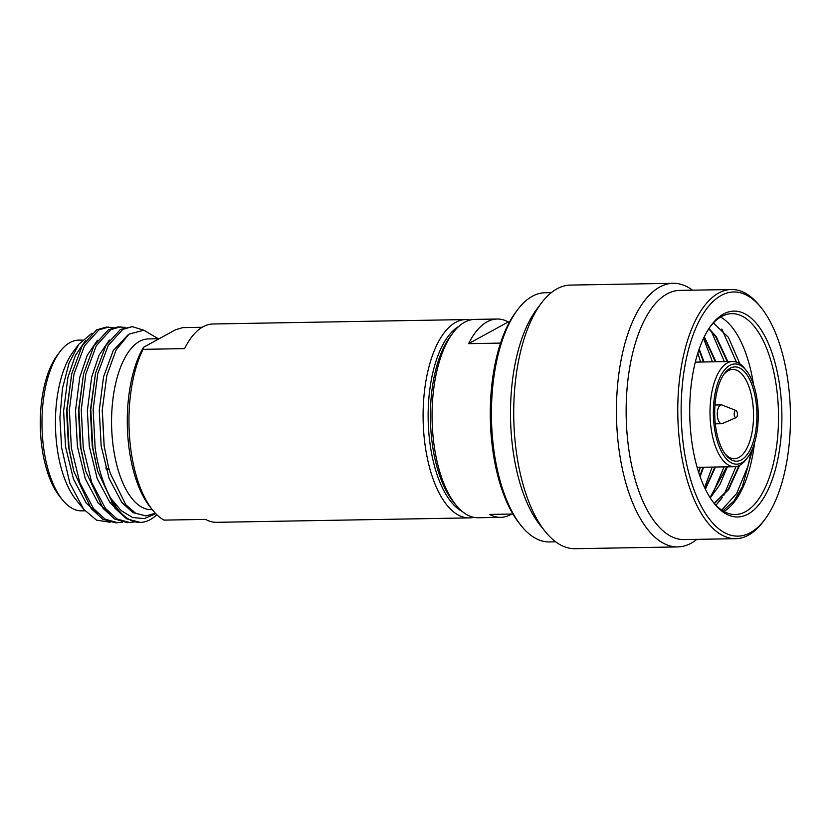 <?xml version="1.0" encoding="UTF-8"?>
<svg xmlns="http://www.w3.org/2000/svg" width="832" height="832" viewBox="0 0 832 832"><rect width="100%" height="100%" fill="white"/><g stroke="black" fill="none" stroke-linecap="round" stroke-linejoin="round"><path stroke-width="1.25" d="M699.192 348.982L704.049 361.982M703.498 361.993L698.953 349.679M704.298 336.742L715.936 361.774M715.385 361.785L704.07 337.21M708.958 328.546L716.196 336.554L727.813 361.566M727.262 361.577L715.645 336.565L708.76 328.858M703.581 467.241L700.118 476.684M699.868 475.966L703.03 467.251M715.458 467.033L705.39 489.247M705.151 488.758L714.906 467.043M727.345 466.825L719.805 484.765L710.247 497.9M710.039 497.567L726.794 466.835M739.627 465.317L728.655 489.59L714.376 503.537M714.21 503.35L728.198 489.455L738.982 465.639M746.262 370.479L744.536 368.326A52.614 23.546 89 0 0 732.638 361.483A52.614 23.546 89 0 0 710.85 426.514A52.614 23.546 89 0 0 734.479 466.7A52.614 23.546 89 0 0 746.127 459.43L747.781 457.236A50.107 22.422 89 0 0 757.422 402.21A50.107 22.422 89 0 0 746.262 370.479A50.107 22.422 89 0 0 721.739 374.057A50.107 22.422 89 0 0 714.178 425.89A50.107 22.422 89 0 0 747.781 457.236M715.458 425.194A47.154 21.102 -91 0 1 724.537 373.412A47.154 21.102 -91 0 1 756.153 402.906A47.154 21.102 -91 0 1 749.039 451.682A47.154 21.102 -91 0 1 725.962 455.062A47.154 21.102 -91 0 1 715.458 425.194M725.098 453.929A44.647 19.978 89 0 0 734.334 458.723A44.647 19.978 89 0 0 752.825 403.541A44.647 19.978 89 0 0 732.774 369.45A44.647 19.978 89 0 0 723.715 374.566M736.039 410.509L722.114 405.028A9.412 4.212 89 0 0 721.344 404.882A9.412 4.212 89 0 0 717.444 416.52A9.412 4.212 89 0 0 721.666 423.717A9.412 4.212 89 0 0 722.436 423.54L736.154 417.581A3.598 1.612 89 0 0 737.36 413.202A3.598 1.612 89 0 0 736.039 410.509A3.598 1.612 89 0 0 734.25 414.898A3.598 1.612 89 0 0 736.154 417.581M713.461 502.476A100.443 44.938 89 0 0 735.311 514.509A100.443 44.938 89 0 0 745.545 511.67A100.443 44.938 89 0 0 777.993 401.752A100.443 44.938 89 0 0 731.806 313.664A100.443 44.938 89 0 0 721.573 316.503A100.443 44.938 89 0 0 710.382 326.456M723.518 314.028A102.95 46.062 89 0 0 711.204 325.322A102.95 46.062 89 0 0 714.314 503.578A102.95 46.062 89 0 0 748.082 514.072A102.95 46.062 89 0 0 780.229 389.73A102.95 46.062 89 0 0 723.518 314.028M82.306 340.07L78.697 340.142A85.374 38.199 89 0 0 70.002 342.555A85.374 38.199 89 0 0 59.779 351.926A85.374 38.199 89 0 0 43.347 445.671A85.374 38.199 89 0 0 62.369 499.741A85.374 38.199 89 0 0 81.671 510.858L84.947 510.806M497.193 319.02A99.185 44.377 89 0 0 468.603 343.658L508.279 321.942A99.185 44.377 89 0 0 497.193 319.02L474.739 319.405A99.185 44.377 89 0 0 464.641 322.213A99.185 44.377 89 0 0 452.774 333.102A99.185 44.377 89 0 0 433.67 442.01A99.185 44.377 89 0 0 455.77 504.826A99.185 44.377 89 0 0 478.202 517.743L500.656 517.358A99.185 44.377 89 0 0 511.638 514.051M551.314 292.646L545.022 292.75A124.613 55.754 89 0 0 532.334 296.275A124.613 55.754 89 0 0 517.431 309.951A124.613 55.754 89 0 0 493.428 446.784A124.613 55.754 89 0 0 521.196 525.71A124.613 55.754 89 0 0 549.38 541.934L555.672 541.819M721.24 295.422A122.096 54.631 89 0 0 683.114 442.894A122.096 54.631 89 0 0 764.982 519.272A122.096 54.631 89 0 0 788.486 385.206A122.096 54.631 89 0 0 761.29 307.871A122.096 54.631 89 0 0 721.24 295.422M761.29 307.871L759.564 305.729A124.613 55.754 89 0 0 731.38 289.505A124.613 55.754 89 0 0 718.692 293.02A124.613 55.754 89 0 0 679.786 443.529A124.613 55.754 89 0 0 735.738 538.678A124.613 55.754 89 0 0 763.329 521.477L764.982 519.272M458.983 326.248A95.42 42.692 89 0 0 429.686 441.22A95.42 42.692 89 0 0 462.218 511.462M470.257 319.998A99.185 44.377 89 0 0 465.764 319.561A99.185 44.377 89 0 0 455.666 322.369A99.185 44.377 89 0 0 424.694 442.166A99.185 44.377 89 0 0 469.227 517.899A99.185 44.377 89 0 0 473.71 517.317M158.33 338.749L143.822 330.242L129.074 334.09L116.147 349.866L106.808 375.513L102.305 409.729L104.177 446.118L108.607 467.605L110.344 473.408L125.809 504.795L135.574 513.198L145.86 515.923L155.366 513.23M159.162 338.728L148.294 338.926A85.374 38.199 89 0 0 112.944 444.454A85.374 38.199 -91 0 0 151.278 509.642L152.266 509.631M155.802 513.698L144.362 518.575L132.6 517.556L121.15 510.619L110.802 498.306A97.926 43.815 -91 0 0 140.275 522.392A97.926 43.815 -91 0 0 156.832 514.717M113.298 327.61L106.184 327.101L96.637 329.867L82.17 345.81L71.75 373.693L67.038 409.926L69.035 448.084L73.819 471.338L91.156 508.56L102.846 519.241L115.544 522.829L122.637 522.163M108.514 327.059L98.977 329.826L84.438 345.904L73.996 374.026L69.368 409.885L71.365 448.053L79.799 482.685L93.496 508.529L105.175 519.199L117.874 522.787M125.185 327.402L118.061 326.893L108.524 329.659L94.058 345.602L83.543 373.859L78.915 409.718L80.912 447.886L85.706 471.13L103.033 508.352L114.722 519.033L127.421 522.621L134.524 521.955M120.401 326.851L110.854 329.618L96.314 345.696L85.883 373.818L81.255 409.687L83.252 447.845L91.676 482.477L105.373 508.321L117.062 518.991L129.761 522.579M143.915 330.252L132.278 326.643L120.401 329.451L105.934 345.394L95.514 373.277L90.802 409.521L92.799 447.678L97.583 470.922L114.92 508.154L126.61 518.825L140.275 522.392M132.278 326.643L122.741 329.41L108.202 345.488L97.76 373.61L93.132 409.479L95.129 447.637C97.978 467.47 103.21 484.359 110.802 498.306M110.146 522.236L96.512 520.146L83.668 509.257L69.857 483.194L61.599 447.71L59.904 417.529L62.483 388.357L69.056 363.022L78.905 344.126L92.019 333.185M78.905 344.126L73.258 351.686A85.374 38.199 89 0 0 56.815 445.432A85.374 38.199 -91 0 0 75.837 499.502L83.668 509.257M110.968 502.538A85.374 38.199 -91 0 1 110.354 503.173M500.656 517.358A99.185 44.377 89 0 1 489.57 514.436L512.918 514.03M468.603 343.658L500.562 343.106M508.279 321.942L509.569 321.911M735.738 538.678L684.091 539.583A124.613 55.754 -91 0 1 628.15 444.423A124.613 55.754 89 0 1 679.744 290.399L731.38 289.505M692.536 290.181A131.83 58.989 89 0 0 673.161 283.296A131.83 58.989 89 0 0 618.571 446.243A131.83 58.989 -91 0 0 677.768 546.915A131.83 58.989 -91 0 0 696.883 539.354M677.768 546.915L575.047 548.704A131.83 58.989 -91 0 1 545.23 531.534A131.83 58.989 -91 0 1 515.85 448.042A131.83 58.989 89 0 1 541.237 303.285A131.83 58.989 89 0 1 570.44 285.085L673.161 283.296M541.237 303.285L536.515 309.618A124.613 55.754 89 0 0 512.512 446.451A124.613 55.754 -91 0 0 540.28 525.366L545.23 531.534M517.431 309.951L515.778 312.156A122.096 54.631 89 0 0 492.263 446.222A122.096 54.631 89 0 0 519.47 523.557L521.196 525.71M452.774 333.102L450.31 336.409A95.42 42.692 89 0 0 431.933 441.178A95.42 42.692 89 0 0 453.19 501.613L455.77 504.826M202.186 327.288L182.718 327.621L175.542 329.763L143.478 347.318L143.042 349.346A99.185 44.377 89 0 0 130.562 447.304A99.185 44.377 89 0 0 152.662 510.12A99.185 44.377 89 0 0 164.008 520.114L205.546 519.397A99.185 44.377 89 0 0 216.632 522.319L469.227 517.899M465.764 319.561L213.169 323.981A99.185 44.377 89 0 0 184.579 348.618L143.042 349.346M152.662 510.12L150.082 506.906A95.42 42.692 -91 0 1 143.478 347.318M59.779 351.926L57.314 355.233A81.609 36.514 89 0 0 41.6 444.839A81.609 36.514 89 0 0 59.779 496.527L62.369 499.741M105.726 467.969A44.647 19.978 89 0 0 109.106 469.383M85.592 340.444L75.317 355.607L67.891 377.489L63.617 411.018L65.53 446.69L73.455 479.076L86.31 503.235L98.082 513.666M97.469 340.236L87.204 355.399L79.768 377.281L75.494 410.81L77.407 446.482L85.342 478.868L98.186 503.027L109.959 513.458M109.346 340.028L99.081 355.191L91.655 377.073L87.37 410.602L89.294 446.274L97.219 478.66L110.074 502.819L120.671 512.585M127.993 334.901L113.246 350.574L103.532 376.865L99.258 410.394L101.171 446.066L109.096 478.452L121.95 502.611L132.912 512.595L145.86 515.923M71.75 373.693L66.581 410.966L68.494 446.638L73.819 471.338M83.637 373.485L78.458 410.758L80.371 446.43L85.706 471.13M95.514 373.277L90.345 410.55L92.258 446.222L97.583 470.922M106.808 375.513L102.222 410.342L104.135 446.014L108.597 467.574M723.986 511.503A100.443 44.938 89 0 0 754.53 442.926M753.511 384.54A100.443 44.938 89 0 0 720.595 317.065M753.272 446.67L742.362 486.699L733.907 501.062L722.467 511.243M713.378 322.982L728.416 337.334L739.887 363.875M739.638 362.991L739.856 363.854M751.358 451.214L747.885 466.336L736.715 493.438L721.687 510.078M721.791 329.046L736.414 362.086M735.998 466.565L723.819 495.29M722.446 497.37L715.978 505.253M711.36 331.334L724.35 361.618M724.09 466.877L711.942 495.498M703.518 338.374L712.473 361.826M712.202 467.085L704.579 487.552M697.83 353.101L700.586 362.034M700.326 467.293L698.724 472.597M697.133 467.355L734.479 466.7M715.291 423.821L721.666 423.717M106.226 469.695L109.19 469.643M714.969 404.997L721.344 404.882M695.302 362.128L732.638 361.483"/></g></svg>
